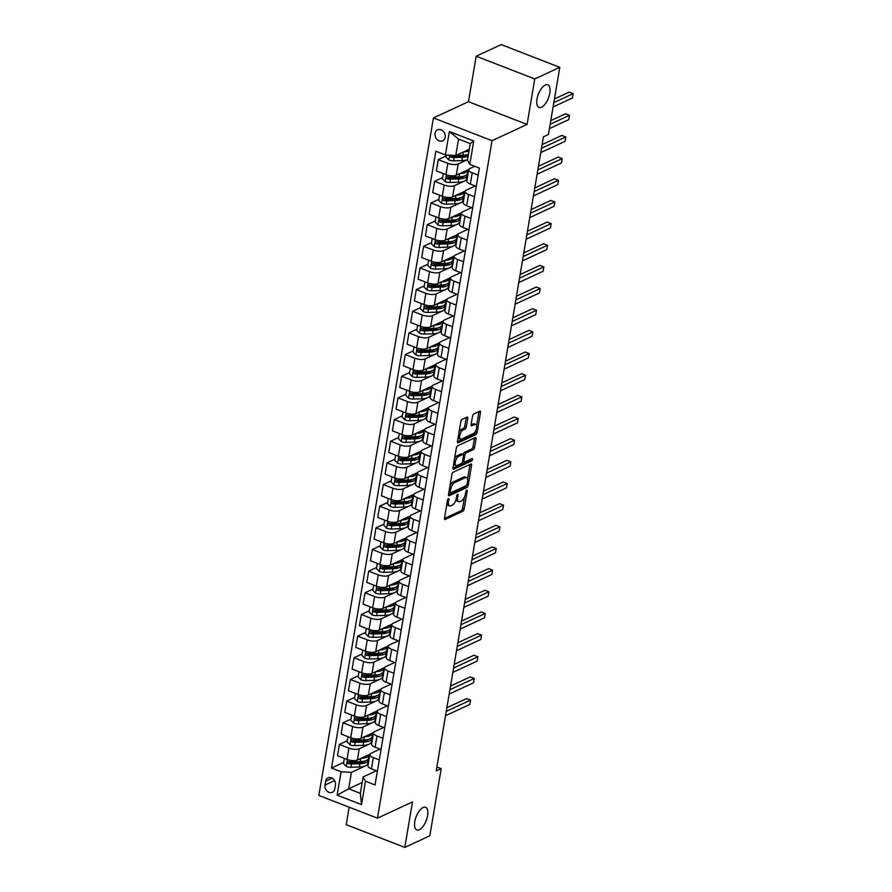 <?xml version="1.0" encoding="UTF-8"?>
<svg xmlns="http://www.w3.org/2000/svg" width="892" height="892" viewBox="0 0 892 892"><rect width="100%" height="100%" fill="white"/><g stroke="black" fill="none" stroke-linecap="round" stroke-linejoin="round"><path stroke-width="1.34" d="M448.442 498.628A1.305 0.58 111.2 0 0 447.55 500.133L444.495 518.207A1.862 0.825 111.2 0 0 444.807 519.478A1.862 0.825 111.2 0 0 445.186 519.445L462.881 511.239A1.862 0.825 111.2 0 0 464.152 509.087L467.207 491.013A1.305 0.58 111.2 0 0 466.984 490.121A1.305 0.58 111.2 0 0 466.717 490.143A1.305 0.58 111.2 0 0 465.825 491.648L465.434 493.99A5.954 2.654 111.2 0 1 461.365 500.891L459.893 501.572A5.954 2.654 111.2 0 1 458.655 501.683A5.954 2.654 111.2 0 1 457.674 497.591L458.064 495.25A1.305 0.58 111.2 0 0 457.852 494.358A1.305 0.58 111.2 0 0 457.574 494.38A1.305 0.58 111.2 0 0 456.693 495.896L456.291 498.227A5.954 2.654 111.2 0 1 452.233 505.128L450.75 505.82A5.954 2.654 111.2 0 1 449.523 505.931A5.954 2.654 111.2 0 1 448.531 501.828L448.921 499.498A1.305 0.58 111.2 0 0 448.709 498.595A1.305 0.58 111.2 0 0 448.442 498.628M541.522 107.196A12.131 5.397 111.2 0 0 549.249 95.578A12.131 5.397 111.2 0 0 547.788 84.785A12.131 5.397 111.2 0 0 545.268 85.008A12.131 5.397 111.2 0 0 537.542 96.626A12.131 5.397 111.2 0 0 539.002 107.419A12.131 5.397 111.2 0 0 541.522 107.196M419.318 829.727A12.131 5.397 111.2 0 0 427.045 818.109A12.131 5.397 111.2 0 0 425.584 807.316A12.131 5.397 111.2 0 0 423.064 807.55A12.131 5.397 111.2 0 0 415.337 819.157A12.131 5.397 111.2 0 0 416.798 829.95A12.131 5.397 111.2 0 0 419.318 829.727M435.051 133.354A6.066 4.928 -114.9 0 0 437.136 139.52A6.066 4.928 -114.9 0 0 442.677 140.825A6.066 4.928 -114.9 0 0 445.186 137.29A6.066 4.928 -114.9 0 0 443.101 131.124A6.066 4.928 -114.9 0 0 437.571 129.819A6.066 4.928 -114.9 0 0 435.051 133.354M467.776 418.303A1.862 0.825 111.2 0 0 467.464 417.021A1.862 0.825 111.2 0 0 467.085 417.055L462.112 419.363A1.862 0.825 111.2 0 0 460.841 421.515L457.451 441.585A1.862 0.825 111.2 0 0 457.763 442.867A1.862 0.825 111.2 0 0 458.142 442.833L475.837 434.616A1.862 0.825 111.2 0 0 477.108 432.464L480.498 412.394A1.862 0.825 111.2 0 0 480.197 411.112A1.862 0.825 111.2 0 0 479.807 411.145L473.808 413.933A1.862 0.825 111.2 0 0 472.537 416.085L471.087 424.681A1.862 0.825 111.2 0 0 471.4 425.952A1.862 0.825 111.2 0 0 471.779 425.919L474.756 424.547A4.984 2.219 111.2 0 1 475.793 424.447A4.984 2.219 111.2 0 1 476.395 428.874A4.984 2.219 111.2 0 1 473.217 433.646L461.577 439.042A4.984 2.219 111.2 0 1 460.54 439.143A4.984 2.219 111.2 0 1 459.938 434.716A4.984 2.219 111.2 0 1 463.115 429.944L465.055 429.041A1.862 0.825 111.2 0 0 466.326 426.889L467.776 418.303L466.193 417.69A1.862 0.825 111.2 0 0 466.226 417.456M527.072 124.434L534.765 78.953L559.797 67.335L501.204 44.6L476.172 56.218L468.478 101.699L433.434 117.956L492.027 140.691L527.072 124.434L468.478 101.699M349.162 807.204L346.207 824.665L404.79 847.4L412.483 801.919L377.439 818.176L492.027 140.691M404.79 847.4L429.821 835.782L441.183 768.648L436.846 766.964M559.797 67.335L548.435 134.48L543.429 136.799L436.177 770.967L441.183 768.648M453.169 472.247A1.862 0.825 111.2 0 0 451.898 474.41L448.509 494.48A1.862 0.825 111.2 0 0 448.81 495.762A1.862 0.825 111.2 0 0 449.2 495.718L466.895 487.511A1.862 0.825 111.2 0 0 468.166 485.36L471.556 465.29A1.862 0.825 111.2 0 0 471.244 464.007A1.862 0.825 111.2 0 0 470.865 464.041L453.169 472.247M452.98 468.032L456.37 447.962A1.862 0.825 111.2 0 1 457.641 445.81L475.336 437.593A1.862 0.825 111.2 0 1 475.715 437.559A1.862 0.825 111.2 0 1 476.027 438.842L474.577 447.427A1.862 0.825 111.2 0 1 473.306 449.59L466.126 452.913A1.862 0.825 111.2 0 0 464.866 455.076L463.896 460.774A1.862 0.825 111.2 0 0 464.208 462.045A1.862 0.825 111.2 0 0 464.587 462.011L472.058 458.555A1.305 0.58 111.2 0 1 472.336 458.521A1.305 0.58 111.2 0 1 472.492 459.681A1.305 0.58 111.2 0 1 471.656 460.93L453.671 469.281A1.862 0.825 111.2 0 1 453.292 469.315A1.862 0.825 111.2 0 1 452.98 468.032M334.812 788.896L335.448 785.083A5.876 4.783 -114.9 0 0 333.43 779.106A5.876 4.783 -114.9 0 0 328.066 777.846A5.876 4.783 -114.9 0 0 325.636 781.269L324.989 785.083A5.876 4.783 -114.9 0 0 327.007 791.059A5.876 4.783 -114.9 0 0 332.37 792.319A5.876 4.783 -114.9 0 0 334.812 788.896M433.434 117.956L318.857 795.441L377.439 818.176M362.185 782.529L348.638 788.818L360.357 793.367L363.133 776.899L365.464 781.214L375.041 784.938L479.372 168.097L469.794 164.384L467.464 160.069L470.251 143.601L458.533 139.052L455.745 155.52L469.303 149.232M365.464 781.214L361.505 804.606L337.12 795.151L341.078 771.758L351.415 772.361L365.14 765.994M343.676 762.392L331.501 768.034L341.078 771.758M331.501 768.034L435.831 151.205L445.409 154.918L449.367 131.525L473.752 140.992L469.794 164.384M534.765 78.953L476.172 56.218M365.854 765.659L368.151 764.589M351.415 772.361L348.638 788.818L337.12 795.151M446.256 155.944L438.273 159.646L447.862 163.359A7.582 2.854 9.6 0 0 458.198 163.961L467.542 159.623A14.506 5.452 9.6 0 1 461.9 160.56L453.56 160.816A5.029 1.884 9.6 0 1 448.932 160.036L446.056 157.081L446.413 154.974M438.273 159.646L436.378 170.907L445.955 174.62A7.582 2.854 9.6 0 0 456.291 175.222L468.869 169.391M442.588 177.608L434.616 181.299L444.194 185.023A7.582 2.854 9.6 0 0 454.53 185.625L464.052 181.21M464.765 180.875L467.062 179.805M434.616 181.299L432.709 192.56L442.287 196.285A7.582 2.854 9.6 0 0 452.634 196.887L465.211 191.044M438.931 199.262L430.947 202.963L440.537 206.676A7.582 2.854 9.6 0 0 450.873 207.279L460.383 202.863M461.097 202.529L463.394 201.469M430.947 202.963L429.052 214.225L438.63 217.938A7.582 2.854 9.6 0 0 448.966 218.54L461.543 212.709M435.263 220.926L427.29 224.617L436.868 228.341A7.582 2.854 9.6 0 0 447.204 228.943L456.726 224.516M457.44 224.193L459.737 223.123M427.29 224.617L425.384 235.878L434.962 239.602A7.582 2.854 9.6 0 0 445.298 240.204L457.886 234.362M431.594 242.579L423.622 246.281L433.2 249.994A7.582 2.854 9.6 0 0 443.547 250.596L453.058 246.181M453.772 245.846L456.068 244.787M423.622 246.281L421.715 257.543L431.304 261.256A7.582 2.854 9.6 0 0 441.64 261.858L454.218 256.026M427.937 264.244L419.965 267.935L429.543 271.659A7.582 2.854 9.6 0 0 439.879 272.261L449.401 267.834M450.114 267.511L452.411 266.44M419.965 267.935L418.058 279.196L427.636 282.92A7.582 2.854 9.6 0 0 437.972 283.522L450.56 277.68M424.269 285.897L416.296 289.599L425.874 293.312A7.582 2.854 9.6 0 0 436.221 293.914L445.732 289.499M446.446 289.164L448.743 288.105M416.296 289.599L414.39 300.86L423.979 304.573A7.582 2.854 9.6 0 0 434.315 305.175L446.892 299.333M420.611 307.55L412.639 311.252L422.217 314.976A7.582 2.854 9.6 0 0 432.553 315.567L442.075 311.152M442.789 310.829L445.086 309.758M412.639 311.252L410.733 322.514L420.31 326.238A7.582 2.854 9.6 0 0 430.646 326.84L443.235 320.997M416.943 329.215L408.971 332.917L418.549 336.63A7.582 2.854 9.6 0 0 428.896 337.232L438.407 332.816M439.12 332.482L441.417 331.423M408.971 332.917L407.064 344.178L416.642 347.891A7.582 2.854 9.6 0 0 426.989 348.493L439.566 342.651M413.286 350.868L405.314 354.57L414.892 358.294A7.582 2.854 9.6 0 0 425.228 358.885L434.75 354.47M435.452 354.146L437.749 353.076M405.314 354.57L403.407 365.832L412.985 369.556A7.582 2.854 9.6 0 0 423.321 370.158L435.909 364.315M409.618 372.533L401.645 376.234L411.223 379.947A7.582 2.854 9.6 0 0 421.559 380.55L431.081 376.134M431.795 375.8L434.092 374.74M401.645 376.234L399.739 387.496L409.317 391.209A7.582 2.854 9.6 0 0 419.664 391.811L432.241 385.968M405.96 394.186L397.977 397.888L407.566 401.612A7.582 2.854 9.6 0 0 417.902 402.203L427.413 397.787M428.127 397.464L430.423 396.394M397.977 397.888L396.081 409.149L405.659 412.873A7.582 2.854 9.6 0 0 415.995 413.464L428.573 407.633M402.292 415.85L394.32 419.552L403.898 423.265A7.582 2.854 9.6 0 0 414.234 423.867L423.756 419.452M424.469 419.117L426.766 418.058M394.32 419.552L392.413 430.814L401.991 434.527A7.582 2.854 9.6 0 0 412.338 435.129L424.915 429.286M398.635 437.504L390.651 441.205L400.24 444.93A7.582 2.854 9.6 0 0 410.576 445.521L420.087 441.105M420.801 440.782L423.098 439.711M390.651 441.205L388.756 452.467L398.334 456.191A7.582 2.854 9.6 0 0 408.67 456.782L421.247 450.951M394.966 459.168L386.994 462.87L396.572 466.583A7.582 2.854 9.6 0 0 406.908 467.185L416.43 462.77M417.144 462.435L419.441 461.376M386.994 462.87L385.088 474.131L394.665 477.844A7.582 2.854 9.6 0 0 405.001 478.447L417.59 472.604M391.298 480.821L383.326 484.523L392.904 488.247A7.582 2.854 9.6 0 0 403.251 488.838L412.762 484.423M413.475 484.1L415.772 483.029M383.326 484.523L381.419 495.785L391.008 499.509A7.582 2.854 9.6 0 0 401.344 500.1L413.921 494.268M387.641 502.486L379.669 506.188L389.247 509.901A7.582 2.854 9.6 0 0 399.583 510.503L409.105 506.087M409.818 505.753L412.115 504.694M379.669 506.188L377.762 517.449L387.34 521.162A7.582 2.854 9.6 0 0 397.676 521.764L410.264 515.922M383.973 524.139L376 527.841L385.578 531.565A7.582 2.854 9.6 0 0 395.925 532.156L405.436 527.741M406.15 527.417L408.447 526.347M376 527.841L374.094 539.102L383.683 542.827A7.582 2.854 9.6 0 0 394.019 543.418L406.596 537.586M380.315 545.804L372.343 549.505L381.921 553.218A7.582 2.854 9.6 0 0 392.257 553.821L401.779 549.405M402.493 549.071L404.79 548M372.343 549.505L370.436 560.767L380.014 564.48A7.582 2.854 9.6 0 0 390.35 565.082L402.939 559.239M376.647 567.457L368.675 571.159L378.253 574.872A7.582 2.854 9.6 0 0 388.6 575.474L398.111 571.058M398.824 570.735L401.121 569.665M368.675 571.159L366.768 582.42L376.346 586.144A7.582 2.854 9.6 0 0 386.693 586.735L399.27 580.904M372.99 589.121L365.018 592.823L374.595 596.536A7.582 2.854 9.6 0 0 384.931 597.138L394.454 592.723M395.156 592.388L397.453 591.318M365.018 592.823L363.111 604.085L372.689 607.798A7.582 2.854 9.6 0 0 383.025 608.4L395.613 602.557M369.321 610.775L361.349 614.476L370.927 618.189A7.582 2.854 9.6 0 0 381.263 618.792L390.785 614.376M391.499 614.053L393.796 612.982M361.349 614.476L359.443 625.738L369.02 629.462A7.582 2.854 9.6 0 0 379.368 630.053L391.945 624.222M365.664 632.439L357.681 636.13L367.27 639.854A7.582 2.854 9.6 0 0 377.606 640.456L387.117 636.041M387.83 635.706L390.127 634.636M357.681 636.13L355.785 647.402L365.363 651.115A7.582 2.854 9.6 0 0 375.699 651.717L388.276 645.875M361.996 654.092L354.024 657.794L363.602 661.507A7.582 2.854 9.6 0 0 373.938 662.109L383.46 657.694M384.173 657.359L386.47 656.3M354.024 657.794L352.117 669.056L361.695 672.769A7.582 2.854 9.6 0 0 372.042 673.371L384.619 667.539M358.328 675.757L350.355 679.448L359.944 683.172A7.582 2.854 9.6 0 0 370.28 683.774L379.791 679.358M380.505 679.024L382.802 677.953M350.355 679.448L348.46 690.72L358.038 694.433A7.582 2.854 9.6 0 0 368.374 695.035L380.951 689.193M354.67 697.41L346.698 701.112L356.276 704.825A7.582 2.854 9.6 0 0 366.612 705.427L376.134 701.012M376.848 700.677L379.145 699.618M346.698 701.112L344.791 712.373L354.369 716.086A7.582 2.854 9.6 0 0 364.705 716.689L377.294 710.857M351.002 719.075L343.03 722.765L352.608 726.489A7.582 2.854 9.6 0 0 362.955 727.091L372.466 722.676M373.179 722.342L375.476 721.271M343.03 722.765L341.123 734.038L350.712 737.751A7.582 2.854 9.6 0 0 361.048 738.353L373.625 732.51M347.345 740.728L339.373 744.43L348.95 748.143A7.582 2.854 9.6 0 0 359.286 748.745L368.809 744.329M369.522 743.995L371.819 742.936M339.373 744.43L337.466 755.691L347.044 759.404A7.582 2.854 9.6 0 0 357.38 760.006L369.968 754.175M376.335 770.777L363.133 776.899M380.003 749.124L371.005 753.294A7.582 2.854 9.6 0 0 369.857 754.487A7.582 2.854 9.6 0 0 373.335 757.609L379.278 759.917M383.66 727.459L374.673 731.63A7.582 2.854 9.6 0 0 373.525 732.823A7.582 2.854 9.6 0 0 376.993 735.956L382.936 738.253M387.329 705.806L378.331 709.976A7.582 2.854 9.6 0 0 377.182 711.169A7.582 2.854 9.6 0 0 380.661 714.291L386.604 716.599M390.997 684.142L381.999 688.312A7.582 2.854 9.6 0 0 380.851 689.505A7.582 2.854 9.6 0 0 384.329 692.638L390.272 694.935M394.654 662.488L385.656 666.659A7.582 2.854 9.6 0 0 384.519 667.852A7.582 2.854 9.6 0 0 387.987 670.974L393.93 673.282M398.323 640.824L389.325 644.994A7.582 2.854 9.6 0 0 388.176 646.187A7.582 2.854 9.6 0 0 391.655 649.32L397.598 651.617M401.98 619.171L392.982 623.341A7.582 2.854 9.6 0 0 391.844 624.534A7.582 2.854 9.6 0 0 395.312 627.656L401.255 629.964M405.648 597.506L396.65 601.687A7.582 2.854 9.6 0 0 395.502 602.881A7.582 2.854 9.6 0 0 398.98 606.002L404.923 608.299M409.305 575.853L400.307 580.023A7.582 2.854 9.6 0 0 399.17 581.216A7.582 2.854 9.6 0 0 402.638 584.338L408.581 586.646M412.974 554.188L403.976 558.37A7.582 2.854 9.6 0 0 402.827 559.563A7.582 2.854 9.6 0 0 406.306 562.685L412.249 564.993M416.631 532.535L407.644 536.705A7.582 2.854 9.6 0 0 406.496 537.898A7.582 2.854 9.6 0 0 409.963 541.02L415.906 543.328M420.299 510.871L411.301 515.052A7.582 2.854 9.6 0 0 410.153 516.245A7.582 2.854 9.6 0 0 413.632 519.367L419.575 521.675M423.956 489.217L414.97 493.387A7.582 2.854 9.6 0 0 413.821 494.581A7.582 2.854 9.6 0 0 417.289 497.703L423.232 500.011M427.625 467.553L418.627 471.734A7.582 2.854 9.6 0 0 417.478 472.927A7.582 2.854 9.6 0 0 420.957 476.049L426.9 478.357M431.293 445.9L422.295 450.07A7.582 2.854 9.6 0 0 421.147 451.263A7.582 2.854 9.6 0 0 424.625 454.385L430.568 456.693M434.95 424.235L425.952 428.416A7.582 2.854 9.6 0 0 424.815 429.61A7.582 2.854 9.6 0 0 428.283 432.732L434.226 435.04M438.619 402.582L429.621 406.752A7.582 2.854 9.6 0 0 428.472 407.945A7.582 2.854 9.6 0 0 431.951 411.067L437.894 413.375M442.276 380.917L433.278 385.099A7.582 2.854 9.6 0 0 432.141 386.292A7.582 2.854 9.6 0 0 435.608 389.414L441.551 391.722M445.944 359.264L436.946 363.434A7.582 2.854 9.6 0 0 435.798 364.627A7.582 2.854 9.6 0 0 439.277 367.749L445.219 370.057M449.601 337.6L440.603 341.781A7.582 2.854 9.6 0 0 439.466 342.974A7.582 2.854 9.6 0 0 442.934 346.096L448.877 348.404M453.27 315.946L444.272 320.117A7.582 2.854 9.6 0 0 443.123 321.31A7.582 2.854 9.6 0 0 446.602 324.432L452.545 326.74M456.927 294.282L447.94 298.463A7.582 2.854 9.6 0 0 446.792 299.656A7.582 2.854 9.6 0 0 450.259 302.778L456.202 305.086M460.595 272.629L451.597 276.799A7.582 2.854 9.6 0 0 450.449 277.992A7.582 2.854 9.6 0 0 453.928 281.114L459.871 283.422M464.253 250.964L455.266 255.145A7.582 2.854 9.6 0 0 454.117 256.339A7.582 2.854 9.6 0 0 457.585 259.46L463.528 261.769M467.921 229.311L458.923 233.481A7.582 2.854 9.6 0 0 457.774 234.674A7.582 2.854 9.6 0 0 461.253 237.796L467.196 240.104M471.589 207.646L462.591 211.828A7.582 2.854 9.6 0 0 461.443 213.021A7.582 2.854 9.6 0 0 464.922 216.143L470.865 218.451M475.246 185.993L466.248 190.163A7.582 2.854 9.6 0 0 465.111 191.356A7.582 2.854 9.6 0 0 468.579 194.489L474.522 196.786M474.711 166.291L469.917 168.51A7.582 2.854 9.6 0 0 468.768 169.703A7.582 2.854 9.6 0 0 472.247 172.825L478.19 175.133M368.797 760.753L368.206 760.53M369.857 754.487L367.961 765.749A7.582 2.854 9.6 0 0 371.429 768.871L377.372 771.179M372.466 739.1L371.875 738.866M373.525 732.823L371.618 744.095A7.582 2.854 9.6 0 0 375.097 747.217L381.04 749.514M377.182 711.169L375.287 722.431A7.582 2.854 9.6 0 0 378.754 725.553L384.697 727.861M376.123 717.436L375.543 717.213M380.851 689.505L378.944 700.778A7.582 2.854 9.6 0 0 382.423 703.899L388.366 706.208M379.791 695.782L379.2 695.548M384.519 667.852L382.612 679.113A7.582 2.854 9.6 0 0 386.08 682.235L392.023 684.543M383.448 674.118L382.869 673.895M388.176 646.187L386.269 657.46A7.582 2.854 9.6 0 0 389.748 660.582L395.691 662.89M387.117 652.465L386.526 652.23M391.844 624.534L389.938 635.795A7.582 2.854 9.6 0 0 393.405 638.917L399.348 641.225M390.774 630.8L390.194 630.577M395.502 602.881L393.595 614.142A7.582 2.854 9.6 0 0 397.074 617.264L403.017 619.572M394.442 609.147L393.851 608.924M399.17 581.216L397.263 592.478A7.582 2.854 9.6 0 0 400.731 595.6L406.674 597.908M398.111 587.493L397.52 587.259M402.827 559.563L400.921 570.824A7.582 2.854 9.6 0 0 404.399 573.946L410.342 576.254M401.768 565.829L401.177 565.606M406.496 537.898L404.589 549.16A7.582 2.854 9.6 0 0 408.057 552.282L414.011 554.59M405.436 544.176L404.845 543.942M410.153 516.245L408.257 527.507A7.582 2.854 9.6 0 0 411.725 530.628L417.668 532.937M409.093 522.511L408.503 522.288M413.821 494.581L411.914 505.842A7.582 2.854 9.6 0 0 415.393 508.964L421.336 511.272M412.762 500.858L412.171 500.624M417.478 472.927L415.583 484.189A7.582 2.854 9.6 0 0 419.05 487.311L424.993 489.619M416.419 479.194L415.839 478.971M421.147 451.263L419.24 462.524A7.582 2.854 9.6 0 0 422.719 465.646L428.662 467.954M420.087 457.54L419.496 457.306M424.815 429.61L422.908 440.871A7.582 2.854 9.6 0 0 426.376 443.993L432.319 446.301M423.745 435.876L423.165 435.653M428.472 407.945L426.566 419.207A7.582 2.854 9.6 0 0 430.044 422.329L435.987 424.637M427.413 414.223L426.822 413.988M432.141 386.292L430.234 397.553A7.582 2.854 9.6 0 0 433.702 400.675L439.644 402.983M431.081 392.558L430.49 392.335M435.798 364.627L433.891 375.889A7.582 2.854 9.6 0 0 437.37 379.011L443.313 381.319M434.738 370.905L434.148 370.671M439.466 342.974L437.559 354.236A7.582 2.854 9.6 0 0 441.027 357.358L446.97 359.666M438.407 349.24L437.816 349.017M443.123 321.31L441.217 332.571A7.582 2.854 9.6 0 0 444.695 335.693L450.638 338.001M442.064 327.587L441.473 327.353M446.792 299.656L444.885 310.918A7.582 2.854 9.6 0 0 448.364 314.04L454.307 316.348M445.732 305.923L445.141 305.7M450.449 277.992L448.553 289.253A7.582 2.854 9.6 0 0 452.021 292.386L457.964 294.683M449.39 284.269L448.799 284.035M454.117 256.339L452.211 267.6A7.582 2.854 9.6 0 0 455.689 270.722L461.632 273.03M453.058 262.605L452.467 262.382M457.774 234.674L455.879 245.936A7.582 2.854 9.6 0 0 459.347 249.069L465.29 251.366M456.715 240.951L456.135 240.717M461.443 213.021L459.536 224.282A7.582 2.854 9.6 0 0 463.015 227.404L468.958 229.712M460.383 219.287L459.793 219.064M465.111 191.356L463.204 202.618A7.582 2.854 9.6 0 0 466.672 205.751L472.615 208.048M464.041 197.634L463.461 197.4M468.768 169.703L466.862 180.965A7.582 2.854 9.6 0 0 470.34 184.087L476.283 186.395M467.709 175.969L467.118 175.746M455.745 155.52L445.409 154.918M360.357 793.367L361.505 804.606M449.367 131.525L458.533 139.052M473.752 140.992L470.251 143.601M446.925 503.824A5.954 2.654 111.2 0 0 447.94 505.307L449.523 505.931M456.024 499.408A5.954 2.654 111.2 0 0 457.072 501.07L458.655 501.683M444.461 518.43L461.298 510.625A1.862 0.825 111.2 0 0 462.569 508.473L464.498 497.022M467.542 479.049L469.972 464.676A1.862 0.825 111.2 0 0 470.006 464.442M448.475 494.714L465.312 486.898A1.862 0.825 111.2 0 0 466.349 485.549M450.192 491.971A1.305 0.58 111.2 0 0 450.415 492.863A1.305 0.58 111.2 0 0 450.683 492.841L466.215 485.638A1.305 0.58 111.2 0 0 467.107 484.122L467.519 481.658A5.954 2.654 111.2 0 0 466.527 477.566A5.954 2.654 111.2 0 0 465.29 477.677L454.675 482.605A5.954 2.654 111.2 0 0 450.616 489.507L450.192 491.971L449.01 491.503M450.415 492.863L448.877 492.272A1.305 0.58 111.2 0 0 449.1 492.228M466.527 477.566L464.944 476.952A5.954 2.654 111.2 0 0 463.706 477.064L465.29 477.677M449.958 485.861A5.954 2.654 111.2 0 1 453.091 481.981L463.706 477.064M464.866 455.076L463.271 454.485A1.862 0.825 111.2 0 1 464.542 452.3L471.723 448.977A1.862 0.825 111.2 0 0 472.994 446.814L474.444 438.228A1.862 0.825 111.2 0 0 474.477 437.994M454.519 458.912A4.984 2.219 111.2 0 1 457.105 455.756L458.689 456.37A4.984 2.219 111.2 0 0 455.511 461.131A4.984 2.219 111.2 0 0 456.113 465.557A4.984 2.219 111.2 0 0 457.15 465.468L461.253 463.561A1.862 0.825 111.2 0 0 462.524 461.409A1.862 0.825 111.2 0 0 462.625 461.432L464.208 462.045M452.946 468.267L470.073 460.317A1.305 0.58 111.2 0 0 470.898 459.09M453.705 463.762A4.984 2.219 111.2 0 0 454.53 464.944L456.113 465.557M457.105 455.756L461.209 453.85A1.862 0.825 111.2 0 1 461.588 453.816L463.171 454.429A1.862 0.825 111.2 0 1 463.483 455.712L462.524 461.409M463.171 454.429A1.862 0.825 111.2 0 0 462.792 454.463L458.689 456.37M459.012 432.33A4.984 2.219 111.2 0 1 461.532 429.331L463.472 428.428A1.862 0.825 111.2 0 0 464.743 426.276L466.193 417.69M458.153 437.448A4.984 2.219 111.2 0 0 458.956 438.518L460.54 439.143M475.793 424.447L474.209 423.834A4.984 2.219 111.2 0 0 473.173 423.923L474.756 424.547M471.054 424.915L473.173 423.923M476.596 425.529L478.915 411.781A1.862 0.825 111.2 0 0 478.948 411.547M457.418 441.819L474.254 434.003A1.862 0.825 111.2 0 0 475.525 431.851L475.726 430.646M344.357 758.367L343.487 763.519L346.364 766.484A5.029 1.884 9.6 0 0 350.991 767.254L359.32 767.008A14.506 5.452 9.6 0 0 367.705 763.552L368.262 760.252A14.506 5.452 9.6 0 0 368.162 759.17M360.981 758.334A14.506 5.452 9.6 0 0 369.165 754.888A14.506 5.452 9.6 0 0 369.199 754.532M369.165 754.888L368.608 758.178A14.506 5.452 -170.4 0 1 360.234 761.634L351.894 761.891A5.029 1.884 -170.4 0 1 348.582 761.512C347.077 761.813 346.966 762.504 348.226 763.597A5.029 1.884 9.6 0 0 351.548 763.965L359.877 763.719A14.506 5.452 9.6 0 0 368.262 760.252M365.263 760.898A12.042 4.527 -170.4 0 1 358.874 762.716L350.534 762.972A2.564 0.959 -170.4 0 1 349.675 762.928L348.226 763.597M445.521 715.718L469.839 704.424L470.575 700.097L466.616 698.559L446.87 707.724M348.582 761.512L347.835 761.567M470.575 700.097L446.245 711.381M348.025 736.703L347.155 741.865L350.021 744.82A5.029 1.884 9.6 0 0 354.648 745.601L362.988 745.344A14.506 5.452 9.6 0 0 371.362 741.888L371.919 738.598A14.506 5.452 9.6 0 0 371.83 737.506M364.65 736.681A14.506 5.452 9.6 0 0 372.834 733.224A14.506 5.452 9.6 0 0 372.856 732.867M372.834 733.224L372.276 736.513A14.506 5.452 -170.4 0 1 363.891 739.981L355.562 740.226A5.029 1.884 -170.4 0 1 352.24 739.858C350.746 740.148 350.623 740.839 351.894 741.932A5.029 1.884 9.6 0 0 355.206 742.311L363.546 742.055A14.506 5.452 9.6 0 0 371.919 738.598M368.92 739.245A12.042 4.527 -170.4 0 1 362.542 741.062L354.202 741.308A2.564 0.959 -170.4 0 1 353.332 741.263L351.894 741.932M449.178 694.054L473.507 682.77L474.243 678.433L470.285 676.894L450.527 686.059M352.24 739.858L351.504 739.903M474.243 678.433L449.914 689.728M351.682 715.049L350.812 720.201L353.689 723.167A5.029 1.884 9.6 0 0 358.316 723.936L366.657 723.691A14.506 5.452 9.6 0 0 375.03 720.234L375.588 716.934A14.506 5.452 9.6 0 0 375.487 715.852M368.307 715.016A14.506 5.452 9.6 0 0 376.491 711.571A14.506 5.452 9.6 0 0 376.524 711.214M376.491 711.571L375.933 714.86A14.506 5.452 -170.4 0 1 367.56 718.316L359.22 718.573A5.029 1.884 -170.4 0 1 355.908 718.194C354.403 718.495 354.291 719.186 355.551 720.279A5.029 1.884 9.6 0 0 358.874 720.647L367.203 720.402A14.506 5.452 9.6 0 0 375.588 716.934M372.588 717.581A12.042 4.527 -170.4 0 1 366.199 719.398L357.87 719.654A2.564 0.959 -170.4 0 1 357.001 719.61L355.551 720.279M452.846 672.401L477.175 661.106L477.9 656.78L473.942 655.241L454.195 664.406M355.908 718.194L355.161 718.25M477.9 656.78L453.571 668.063M355.351 693.396L354.481 698.548L357.358 701.502A5.029 1.884 9.6 0 0 361.974 702.283L370.314 702.026A14.506 5.452 9.6 0 0 378.687 698.57L379.245 695.281A14.506 5.452 9.6 0 0 379.156 694.188M371.975 693.363A14.506 5.452 9.6 0 0 380.159 689.906A14.506 5.452 9.6 0 0 380.182 689.549M380.159 689.906L379.602 693.196A14.506 5.452 -170.4 0 1 371.228 696.663L362.888 696.908A5.029 1.884 -170.4 0 1 359.576 696.541C358.071 696.83 357.948 697.533 359.22 698.614A5.029 1.884 9.6 0 0 362.531 698.993L370.871 698.737A14.506 5.452 9.6 0 0 379.245 695.281M376.246 695.927A12.042 4.527 -170.4 0 1 369.868 697.745L361.528 697.99A2.564 0.959 -170.4 0 1 360.658 697.945L359.22 698.614M456.503 650.736L480.833 639.452L481.568 635.115L477.61 633.588L457.864 642.742M359.576 696.541L358.829 696.585M481.568 635.115L457.239 646.41M359.008 671.732L358.138 676.883L361.015 679.849A5.029 1.884 9.6 0 0 365.642 680.629L373.982 680.373A14.506 5.452 9.6 0 0 382.356 676.917L382.913 673.616A14.506 5.452 9.6 0 0 382.813 672.535M375.632 671.698A14.506 5.452 9.6 0 0 383.816 668.253A14.506 5.452 9.6 0 0 383.85 667.896M383.816 668.253L383.259 671.542A14.506 5.452 -170.4 0 1 374.885 674.999L366.545 675.255A5.029 1.884 -170.4 0 1 363.234 674.876C361.728 675.177 361.617 675.868 362.888 676.961A5.029 1.884 9.6 0 0 366.199 677.329L374.54 677.084A14.506 5.452 9.6 0 0 382.913 673.616M379.914 674.263A12.042 4.527 -170.4 0 1 373.525 676.08L365.196 676.337A2.564 0.959 -170.4 0 1 364.326 676.292L362.888 676.961M460.172 629.083L484.501 617.788L485.226 613.462L481.267 611.923L461.521 621.088M363.234 674.876L362.487 674.932M485.226 613.462L460.908 624.746M362.676 650.078L361.806 655.23L364.683 658.196A5.029 1.884 9.6 0 0 369.31 658.965L377.639 658.72A14.506 5.452 9.6 0 0 386.013 655.252L386.57 651.963A14.506 5.452 9.6 0 0 386.481 650.881M379.301 650.045A14.506 5.452 9.6 0 0 387.485 646.588A14.506 5.452 9.6 0 0 387.507 646.232M387.485 646.588L386.927 649.878A14.506 5.452 -170.4 0 1 378.554 653.345L370.213 653.591A5.029 1.884 -170.4 0 1 366.902 653.223C365.397 653.513 365.285 654.215 366.545 655.297A5.029 1.884 9.6 0 0 369.868 655.676L378.197 655.419A14.506 5.452 9.6 0 0 386.57 651.963M383.571 652.609A12.042 4.527 -170.4 0 1 377.193 654.427L368.853 654.672A2.564 0.959 -170.4 0 1 367.983 654.628L366.545 655.297M463.829 607.419L488.158 596.135L488.894 591.797L484.936 590.27L465.189 599.424M366.902 653.223L366.155 653.267M488.894 591.797L464.565 603.092M366.344 628.414L365.464 633.565L368.34 636.531A5.029 1.884 9.6 0 0 372.967 637.312L381.308 637.055A14.506 5.452 9.6 0 0 389.681 633.599L390.239 630.298A14.506 5.452 9.6 0 0 390.138 629.217M382.969 628.381A14.506 5.452 9.6 0 0 391.142 624.935A14.506 5.452 9.6 0 0 391.175 624.578M391.142 624.935L390.584 628.224A14.506 5.452 -170.4 0 1 382.211 631.681L373.882 631.937A5.029 1.884 -170.4 0 1 370.559 631.558C369.065 631.859 368.942 632.551 370.213 633.643A5.029 1.884 9.6 0 0 373.525 634.011L381.865 633.766A14.506 5.452 9.6 0 0 390.239 630.298M387.24 630.945A12.042 4.527 -170.4 0 1 380.851 632.763L372.522 633.019A2.564 0.959 -170.4 0 1 371.652 632.974L370.213 633.643M467.497 585.765L491.827 574.47L492.551 570.144L488.593 568.605L468.846 577.771M370.559 631.558L369.812 631.614M492.551 570.144L468.233 581.428M370.002 606.761L369.132 611.912L372.009 614.878A5.029 1.884 9.6 0 0 376.636 615.647L384.965 615.402A14.506 5.452 9.6 0 0 393.35 611.934L393.896 608.645A14.506 5.452 9.6 0 0 393.807 607.563M386.626 606.727A14.506 5.452 9.6 0 0 394.81 603.271A14.506 5.452 9.6 0 0 394.844 602.914M394.81 603.271L394.253 606.56A14.506 5.452 -170.4 0 1 385.879 610.028L377.539 610.273A5.029 1.884 -170.4 0 1 374.227 609.905C372.722 610.195 372.611 610.897 373.871 611.979A5.029 1.884 9.6 0 0 377.193 612.358L385.522 612.102A14.506 5.452 9.6 0 0 393.896 608.645M390.897 609.292A12.042 4.527 -170.4 0 1 384.519 611.109L376.179 611.354A2.564 0.959 -170.4 0 1 375.309 611.321L373.871 611.979M471.154 564.101L495.484 552.817L496.22 548.48L492.261 546.952L472.515 556.106M374.227 609.905L373.48 609.95M496.22 548.48L471.89 559.775M373.67 585.096L372.789 590.248L375.666 593.213A5.029 1.884 9.6 0 0 380.293 593.994L388.633 593.737A14.506 5.452 9.6 0 0 397.007 590.281L397.564 586.981A14.506 5.452 9.6 0 0 397.475 585.899M390.295 585.063A14.506 5.452 9.6 0 0 398.468 581.617A14.506 5.452 9.6 0 0 398.501 581.261M398.468 581.617L397.921 584.907A14.506 5.452 -170.4 0 1 389.536 588.363L381.207 588.62A5.029 1.884 -170.4 0 1 377.885 588.252C376.391 588.542 376.268 589.233 377.539 590.326A5.029 1.884 9.6 0 0 380.851 590.694L389.191 590.448A14.506 5.452 9.6 0 0 397.564 586.981M394.565 587.627A12.042 4.527 -170.4 0 1 388.176 589.445L379.847 589.701A2.564 0.959 -170.4 0 1 378.977 589.657L377.539 590.326M474.823 542.447L499.152 531.153L499.888 526.826L495.93 525.288L476.172 534.453M377.885 588.252L377.138 588.296M499.888 526.826L475.559 538.11M377.327 563.443L376.457 568.594L379.334 571.56A5.029 1.884 9.6 0 0 383.961 572.329L392.29 572.084A14.506 5.452 9.6 0 0 400.675 568.617L401.233 565.327A14.506 5.452 9.6 0 0 401.132 564.246M393.952 563.409A14.506 5.452 9.6 0 0 402.136 559.953A14.506 5.452 9.6 0 0 402.169 559.596M402.136 559.953L401.578 563.242A14.506 5.452 -170.4 0 1 393.205 566.71L384.865 566.955A5.029 1.884 -170.4 0 1 381.553 566.587C380.048 566.877 379.936 567.58 381.196 568.672A5.029 1.884 9.6 0 0 384.519 569.04L392.848 568.784A14.506 5.452 9.6 0 0 401.233 565.327M398.222 565.974A12.042 4.527 -170.4 0 1 391.844 567.791L383.504 568.037A2.564 0.959 -170.4 0 1 382.646 568.003L381.196 568.672M478.491 520.783L502.809 509.499L503.545 505.162L499.587 503.634L479.84 512.788M381.553 566.587L380.806 566.643M503.545 505.162L479.216 516.457M380.995 541.779L380.126 546.93L382.991 549.896A5.029 1.884 9.6 0 0 387.619 550.676L395.959 550.42A14.506 5.452 9.6 0 0 404.332 546.963L404.89 543.663A14.506 5.452 9.6 0 0 404.801 542.581M397.62 541.756A14.506 5.452 9.6 0 0 405.804 538.3A14.506 5.452 9.6 0 0 405.827 537.943M405.804 538.3L405.247 541.589A14.506 5.452 -170.4 0 1 396.862 545.045L388.533 545.302A5.029 1.884 -170.4 0 1 385.21 544.934C383.716 545.224 383.593 545.915 384.865 547.008A5.029 1.884 9.6 0 0 388.176 547.376L396.516 547.13A14.506 5.452 9.6 0 0 404.89 543.663M401.891 544.31A12.042 4.527 -170.4 0 1 395.513 546.127L387.173 546.383A2.564 0.959 -170.4 0 1 386.303 546.339L384.865 547.008M482.148 499.13L506.478 487.835L507.213 483.509L503.255 481.97L483.497 491.135M385.21 544.934L384.463 544.979M507.213 483.509L482.884 494.792M384.653 520.125L383.783 525.277L386.66 528.242A5.029 1.884 9.6 0 0 391.287 529.012L399.616 528.766A14.506 5.452 9.6 0 0 408.001 525.299L408.558 522.01A14.506 5.452 9.6 0 0 408.458 520.928M401.277 520.092A14.506 5.452 9.6 0 0 409.461 516.635A14.506 5.452 9.6 0 0 409.495 516.278M409.461 516.635L408.904 519.924A14.506 5.452 -170.4 0 1 400.53 523.392L392.19 523.637A5.029 1.884 -170.4 0 1 388.879 523.269C387.373 523.571 387.262 524.262 388.522 525.355A5.029 1.884 9.6 0 0 391.844 525.722L400.173 525.466A14.506 5.452 9.6 0 0 408.558 522.01M405.559 522.656A12.042 4.527 -170.4 0 1 399.17 524.474L390.83 524.719A2.564 0.959 -170.4 0 1 389.971 524.686L388.522 525.355M485.817 477.465L510.135 466.182L510.871 461.844L506.912 460.317L487.166 469.482M388.879 523.269L388.132 523.325M510.871 461.844L486.541 473.139M388.321 498.461L387.451 503.623L390.317 506.578A5.029 1.884 9.6 0 0 394.944 507.358L403.284 507.102A14.506 5.452 9.6 0 0 411.658 503.645L412.215 500.345A14.506 5.452 9.6 0 0 412.126 499.264M404.946 498.438A14.506 5.452 9.6 0 0 413.13 494.982A14.506 5.452 9.6 0 0 413.152 494.625M413.13 494.982L412.572 498.271A14.506 5.452 -170.4 0 1 404.188 501.728L395.858 501.984A5.029 1.884 -170.4 0 1 392.536 501.616C391.042 501.906 390.919 502.597 392.19 503.69A5.029 1.884 9.6 0 0 395.502 504.058L403.842 503.813A14.506 5.452 9.6 0 0 412.215 500.345M409.216 500.992A12.042 4.527 -170.4 0 1 402.838 502.809L394.498 503.066A2.564 0.959 -170.4 0 1 393.628 503.021L392.19 503.69M489.474 455.812L513.803 444.517L514.539 440.191L510.581 438.652L490.823 447.817M392.536 501.616L391.8 501.661M514.539 440.191L490.21 451.475M391.978 476.807L391.109 481.959L393.985 484.925A5.029 1.884 9.6 0 0 398.613 485.694L406.953 485.449A14.506 5.452 9.6 0 0 415.326 481.981L415.884 478.692A14.506 5.452 9.6 0 0 415.783 477.61M408.603 476.774A14.506 5.452 9.6 0 0 416.787 473.317A14.506 5.452 9.6 0 0 416.82 472.961M416.787 473.317L416.23 476.618A14.506 5.452 -170.4 0 1 407.856 480.074L399.516 480.32A5.029 1.884 -170.4 0 1 396.204 479.952C394.699 480.253 394.587 480.944 395.847 482.037A5.029 1.884 9.6 0 0 399.17 482.405L407.499 482.148A14.506 5.452 9.6 0 0 415.884 478.692M412.885 479.338A12.042 4.527 -170.4 0 1 406.496 481.156L398.167 481.401A2.564 0.959 -170.4 0 1 397.297 481.368L395.847 482.037M493.142 434.148L517.471 422.864L518.196 418.526L514.238 416.999L494.491 426.164M396.204 479.952L395.457 480.007M518.196 418.526L493.867 429.821M395.647 455.143L394.777 460.305L397.654 463.26A5.029 1.884 9.6 0 0 402.27 464.041L410.61 463.784A14.506 5.452 9.6 0 0 418.984 460.328L419.541 457.038A14.506 5.452 9.6 0 0 419.452 455.946M412.271 455.121A14.506 5.452 9.6 0 0 420.455 451.664A14.506 5.452 9.6 0 0 420.478 451.307M420.455 451.664L419.898 454.953A14.506 5.452 -170.4 0 1 411.524 458.41L403.184 458.666A5.029 1.884 -170.4 0 1 399.872 458.298C398.367 458.588 398.245 459.28 399.516 460.372A5.029 1.884 9.6 0 0 402.827 460.74L411.167 460.495A14.506 5.452 9.6 0 0 419.541 457.038M416.542 457.674A12.042 4.527 -170.4 0 1 410.164 459.492L401.824 459.748A2.564 0.959 -170.4 0 1 400.954 459.703L399.516 460.372M496.799 412.494L521.129 401.199L521.865 396.873L517.906 395.334L498.16 404.5M399.872 458.298L399.125 458.343M521.865 396.873L497.535 408.157M399.304 433.49L398.434 438.641L401.311 441.607A5.029 1.884 9.6 0 0 405.938 442.376L414.278 442.131A14.506 5.452 9.6 0 0 422.652 438.663L423.209 435.374A14.506 5.452 9.6 0 0 423.109 434.293M415.928 433.456A14.506 5.452 9.6 0 0 424.113 430A14.506 5.452 9.6 0 0 424.146 429.643M424.113 430L423.555 433.3A14.506 5.452 -170.4 0 1 415.181 436.757L406.852 437.002A5.029 1.884 -170.4 0 1 403.53 436.634C402.024 436.935 401.913 437.626 403.184 438.719A5.029 1.884 9.6 0 0 406.496 439.087L414.836 438.831A14.506 5.452 9.6 0 0 423.209 435.374M420.21 436.021A12.042 4.527 -170.4 0 1 413.821 437.838L405.492 438.083A2.564 0.959 -170.4 0 1 404.622 438.05L403.184 438.719M500.468 390.83L524.797 379.546L525.522 375.22L521.564 373.681L501.817 382.846M403.53 436.634L402.783 436.69M525.522 375.22L501.204 386.504M402.972 411.825L402.102 416.988L404.979 419.942A5.029 1.884 9.6 0 0 409.606 420.723L417.935 420.466A14.506 5.452 9.6 0 0 426.309 417.01L426.867 413.721A14.506 5.452 9.6 0 0 426.777 412.628M419.597 411.803A14.506 5.452 9.6 0 0 427.781 408.346A14.506 5.452 9.6 0 0 427.803 407.99M427.781 408.346L427.223 411.636A14.506 5.452 -170.4 0 1 418.85 415.092L410.51 415.349A5.029 1.884 -170.4 0 1 407.198 414.981C405.693 415.271 405.581 415.962 406.841 417.055A5.029 1.884 9.6 0 0 410.164 417.423L418.493 417.177A14.506 5.452 9.6 0 0 426.867 413.721M423.867 414.356A12.042 4.527 -170.4 0 1 417.489 416.174L409.149 416.43A2.564 0.959 -170.4 0 1 408.28 416.386L406.841 417.055M504.125 369.177L528.454 357.893L529.19 353.555L525.232 352.017L505.485 361.182M407.198 414.981L406.451 415.025M529.19 353.555L504.861 364.839M406.64 390.172L405.76 395.323L408.636 398.289A5.029 1.884 9.6 0 0 413.264 399.058L421.604 398.813A14.506 5.452 9.6 0 0 429.977 395.346L430.535 392.056A14.506 5.452 9.6 0 0 430.435 390.975M423.265 390.138A14.506 5.452 9.6 0 0 431.438 386.682A14.506 5.452 9.6 0 0 431.472 386.325M431.438 386.682L430.881 389.982A14.506 5.452 -170.4 0 1 422.507 393.439L414.178 393.695A5.029 1.884 -170.4 0 1 410.855 393.316C409.361 393.617 409.238 394.309 410.51 395.401A5.029 1.884 9.6 0 0 413.821 395.769L422.161 395.513A14.506 5.452 9.6 0 0 430.535 392.056M427.536 392.703A12.042 4.527 -170.4 0 1 421.147 394.52L412.818 394.766A2.564 0.959 -170.4 0 1 411.948 394.732L410.51 395.401M507.793 347.512L532.123 336.228L532.847 331.902L528.889 330.363L509.142 339.529M410.855 393.316L410.108 393.372M532.847 331.902L508.529 343.186M410.298 368.507L409.428 373.67L412.305 376.625A5.029 1.884 9.6 0 0 416.932 377.405L425.261 377.149A14.506 5.452 9.6 0 0 433.646 373.692L434.192 370.403A14.506 5.452 9.6 0 0 434.103 369.31M426.922 368.485A14.506 5.452 9.6 0 0 435.106 365.029A14.506 5.452 9.6 0 0 435.14 364.672M435.106 365.029L434.549 368.318A14.506 5.452 -170.4 0 1 426.175 371.786L417.835 372.031A5.029 1.884 -170.4 0 1 414.524 371.663C413.018 371.953 412.907 372.644 414.167 373.737A5.029 1.884 9.6 0 0 417.489 374.116L425.818 373.86A14.506 5.452 9.6 0 0 434.192 370.403M431.193 371.039A12.042 4.527 -170.4 0 1 424.815 372.856L416.475 373.112A2.564 0.959 -170.4 0 1 415.605 373.068L414.167 373.737M511.45 325.859L535.78 314.575L536.516 310.238L532.557 308.699L512.811 317.864M414.524 371.663L413.776 371.708M536.516 310.238L512.186 321.521M413.966 346.854L413.085 352.005L415.962 354.971A5.029 1.884 9.6 0 0 420.589 355.741L428.929 355.495A14.506 5.452 9.6 0 0 437.303 352.028L437.861 348.739A14.506 5.452 9.6 0 0 437.771 347.657M430.591 346.821A14.506 5.452 9.6 0 0 438.764 343.364A14.506 5.452 9.6 0 0 438.797 343.007M438.764 343.364L438.217 346.665A14.506 5.452 -170.4 0 1 429.832 350.121L421.503 350.378A5.029 1.884 -170.4 0 1 418.181 349.998C416.687 350.3 416.564 350.991 417.835 352.084A5.029 1.884 9.6 0 0 421.147 352.452L429.487 352.206A14.506 5.452 9.6 0 0 437.861 348.739M434.861 349.385A12.042 4.527 -170.4 0 1 428.472 351.203L420.143 351.448A2.564 0.959 -170.4 0 1 419.273 351.415L417.835 352.084M515.119 304.194L539.448 292.911L540.184 288.584L536.226 287.046L516.468 296.211M418.181 349.998L417.434 350.054M540.184 288.584L515.855 299.868M417.623 325.19L416.754 330.352L419.63 333.307A5.029 1.884 9.6 0 0 424.257 334.087L432.587 333.831A14.506 5.452 9.6 0 0 440.971 330.375L441.529 327.085A14.506 5.452 9.6 0 0 441.428 325.993M434.248 325.167A14.506 5.452 9.6 0 0 442.432 321.711A14.506 5.452 9.6 0 0 442.465 321.354M442.432 321.711L441.875 325A14.506 5.452 -170.4 0 1 433.501 328.468L425.161 328.713A5.029 1.884 -170.4 0 1 421.849 328.345C420.344 328.635 420.232 329.326 421.492 330.419A5.029 1.884 9.6 0 0 424.815 330.798L433.144 330.542A14.506 5.452 9.6 0 0 441.529 327.085M438.518 327.721A12.042 4.527 -170.4 0 1 432.141 329.538L423.8 329.795A2.564 0.959 -170.4 0 1 422.942 329.75L421.492 330.419M518.787 282.541L543.105 271.257L543.841 266.92L539.883 265.381L520.136 274.546M421.849 328.345L421.102 328.39M543.841 266.92L519.512 278.204M421.292 303.536L420.422 308.688L423.287 311.654A5.029 1.884 9.6 0 0 427.915 312.423L436.255 312.178A14.506 5.452 9.6 0 0 444.629 308.71L445.186 305.421A14.506 5.452 9.6 0 0 445.097 304.339M437.916 303.503A14.506 5.452 9.6 0 0 446.1 300.047A14.506 5.452 9.6 0 0 446.123 299.701M446.1 300.047L445.543 303.347A14.506 5.452 -170.4 0 1 437.158 306.803L428.829 307.06A5.029 1.884 -170.4 0 1 425.506 306.681C424.012 306.982 423.89 307.673 425.161 308.766A5.029 1.884 9.6 0 0 428.472 309.134L436.812 308.888A14.506 5.452 9.6 0 0 445.186 305.421M442.187 306.067A12.042 4.527 -170.4 0 1 435.809 307.885L427.469 308.13A2.564 0.959 -170.4 0 1 426.599 308.097L425.161 308.766M522.444 260.877L546.774 249.593L547.51 245.267L543.551 243.728L523.794 252.893M425.506 306.681L424.759 306.737M547.51 245.267L523.18 256.55M424.949 281.872L424.079 287.034L426.956 289.989A5.029 1.884 9.6 0 0 431.583 290.77L439.912 290.513A14.506 5.452 9.6 0 0 448.297 287.057L448.854 283.767A14.506 5.452 9.6 0 0 448.754 282.675M441.573 281.85A14.506 5.452 9.6 0 0 449.758 278.393A14.506 5.452 9.6 0 0 449.791 278.036M449.758 278.393L449.2 281.682A14.506 5.452 -170.4 0 1 440.826 285.15L432.486 285.395A5.029 1.884 -170.4 0 1 429.175 285.027C427.669 285.317 427.558 286.009 428.818 287.101A5.029 1.884 9.6 0 0 432.141 287.48L440.47 287.224A14.506 5.452 9.6 0 0 448.854 283.767M445.855 284.403A12.042 4.527 -170.4 0 1 439.466 286.22L431.126 286.477A2.564 0.959 -170.4 0 1 430.267 286.432L428.818 287.101M526.113 239.223L550.431 227.939L551.167 223.602L547.209 222.063L527.462 231.229M429.175 285.027L428.428 285.072M551.167 223.602L526.837 234.897M428.617 260.219L427.747 265.37L430.613 268.336A5.029 1.884 9.6 0 0 435.24 269.105L443.58 268.86A14.506 5.452 9.6 0 0 451.954 265.392L452.512 262.103A14.506 5.452 9.6 0 0 452.422 261.022M445.242 260.185A14.506 5.452 9.6 0 0 453.426 256.729A14.506 5.452 9.6 0 0 453.448 256.383M453.426 256.729L452.868 260.029A14.506 5.452 -170.4 0 1 444.484 263.486L436.155 263.742A5.029 1.884 -170.4 0 1 432.832 263.363C431.338 263.664 431.215 264.355 432.486 265.448A5.029 1.884 9.6 0 0 435.798 265.816L444.138 265.571A14.506 5.452 9.6 0 0 452.512 262.103M449.512 262.75A12.042 4.527 -170.4 0 1 443.134 264.567L434.794 264.812A2.564 0.959 -170.4 0 1 433.925 264.779L432.486 265.448M529.77 217.57L554.099 206.275L554.835 201.949L550.877 200.41L531.119 209.575M432.832 263.363L432.096 263.419M554.835 201.949L530.506 213.233M432.274 238.554L431.405 243.717L434.281 246.671A5.029 1.884 9.6 0 0 438.909 247.452L447.249 247.195A14.506 5.452 9.6 0 0 455.622 243.739L456.18 240.45A14.506 5.452 9.6 0 0 456.08 239.357M448.899 238.532A14.506 5.452 9.6 0 0 457.083 235.075A14.506 5.452 9.6 0 0 457.117 234.719M457.083 235.075L456.526 238.365A14.506 5.452 -170.4 0 1 448.152 241.832L439.812 242.078A5.029 1.884 -170.4 0 1 436.5 241.71C434.995 242 434.883 242.691 436.143 243.784A5.029 1.884 9.6 0 0 439.466 244.163L447.795 243.906A14.506 5.452 9.6 0 0 456.18 240.45M453.181 241.096A12.042 4.527 -170.4 0 1 446.792 242.903L438.463 243.159A2.564 0.959 -170.4 0 1 437.593 243.115L436.143 243.784M533.438 195.905L557.768 184.622L558.492 180.284L554.534 178.746L534.787 187.911M436.5 241.71L435.753 241.754M558.492 180.284L534.163 191.579M435.943 216.901L435.073 222.052L437.95 225.018A5.029 1.884 9.6 0 0 442.566 225.787L450.906 225.542A14.506 5.452 9.6 0 0 459.28 222.075L459.837 218.785A14.506 5.452 9.6 0 0 459.748 217.704M452.567 216.868A14.506 5.452 9.6 0 0 460.751 213.422A14.506 5.452 9.6 0 0 460.774 213.065M460.751 213.422L460.194 216.711A14.506 5.452 -170.4 0 1 451.82 220.168L443.48 220.424A5.029 1.884 -170.4 0 1 440.169 220.045C438.663 220.346 438.541 221.038 439.812 222.13A5.029 1.884 9.6 0 0 443.123 222.498L451.463 222.253A14.506 5.452 9.6 0 0 459.837 218.785M456.838 219.432A12.042 4.527 -170.4 0 1 450.46 221.249L442.12 221.506A2.564 0.959 -170.4 0 1 441.25 221.461L439.812 222.13M537.096 174.252L561.425 162.957L562.161 158.631L558.202 157.092L538.456 166.258M440.169 220.045L439.422 220.101M562.161 158.631L537.831 169.915M439.611 195.236L438.73 200.399L441.607 203.354A5.029 1.884 9.6 0 0 446.234 204.134L454.574 203.878A14.506 5.452 9.6 0 0 462.948 200.421L463.505 197.132A14.506 5.452 9.6 0 0 463.405 196.039M456.225 195.214A14.506 5.452 9.6 0 0 464.409 191.758A14.506 5.452 9.6 0 0 464.442 191.401M464.409 191.758L463.851 195.047A14.506 5.452 -170.4 0 1 455.478 198.515L447.148 198.76A5.029 1.884 -170.4 0 1 443.826 198.392C442.332 198.682 442.209 199.373 443.48 200.466A5.029 1.884 9.6 0 0 446.792 200.845L455.132 200.589A14.506 5.452 9.6 0 0 463.505 197.132M460.506 197.779A12.042 4.527 -170.4 0 1 454.117 199.596L445.788 199.841A2.564 0.959 -170.4 0 1 444.918 199.797L443.48 200.466M540.764 152.588L565.093 141.304L565.818 136.967L561.86 135.428L542.113 144.593M443.826 198.392L443.079 198.437M565.818 136.967L541.5 148.262M443.268 173.583L442.399 178.734L445.275 181.7A5.029 1.884 9.6 0 0 449.902 182.47L458.232 182.224A14.506 5.452 9.6 0 0 466.605 178.768L467.163 175.468A14.506 5.452 9.6 0 0 467.073 174.386M459.893 173.55A14.506 5.452 9.6 0 0 468.077 170.104A14.506 5.452 9.6 0 0 468.099 169.748M468.077 170.104L467.519 173.394A14.506 5.452 -170.4 0 1 459.146 176.85L450.806 177.107A5.029 1.884 -170.4 0 1 447.494 176.727C445.989 177.029 445.877 177.72 447.137 178.813A5.029 1.884 9.6 0 0 450.46 179.18L458.789 178.935A14.506 5.452 9.6 0 0 467.163 175.468M464.163 176.114A12.042 4.527 -170.4 0 1 457.786 177.932L449.445 178.188A2.564 0.959 -170.4 0 1 448.576 178.144L447.137 178.813M549.427 128.604L568.75 119.639L569.486 115.313L565.528 113.775L550.788 120.61M447.494 176.727L446.747 176.783M569.486 115.313L550.163 124.278M463.561 151.896A14.506 5.452 9.6 0 0 469.014 150.949M451.151 155.074C449.657 155.364 449.535 156.067 450.806 157.148A5.029 1.884 9.6 0 0 454.117 157.527L462.457 157.271A14.506 5.452 9.6 0 0 468.099 156.323M467.832 154.461A12.042 4.527 -170.4 0 1 461.443 156.278L453.114 156.524A2.564 0.959 -170.4 0 1 452.244 156.479L450.806 157.148M553.096 106.951L572.419 97.986L573.143 93.649L569.185 92.11L554.445 98.956M468.456 154.238A14.506 5.452 -170.4 0 1 462.803 155.197L456.002 155.398M454.474 155.442L454.474 155.442A5.029 1.884 -170.4 0 1 452.478 155.331M573.143 93.649L553.832 102.613M458.198 163.961L456.291 175.222M454.53 185.625L452.634 196.887M450.873 207.279L448.966 218.54M447.204 228.943L445.298 240.204M443.547 250.596L441.64 261.858M439.879 272.261L437.972 283.522M436.221 293.914L434.315 305.175M432.553 315.567L430.646 326.84M428.896 337.232L426.989 348.493M425.228 358.885L423.321 370.158M421.559 380.55L419.664 391.811M417.902 402.203L415.995 413.464M414.234 423.867L412.338 435.129M410.576 445.521L408.67 456.782M406.908 467.185L405.001 478.447M403.251 488.838L401.344 500.1M399.583 510.503L397.676 521.764M395.925 532.156L394.019 543.418M392.257 553.821L390.35 565.082M388.6 575.474L386.693 586.735M384.931 597.138L383.025 608.4M381.263 618.792L379.368 630.053M377.606 640.456L375.699 651.717M373.938 662.109L372.042 673.371M370.28 683.774L368.374 695.035M366.612 705.427L364.705 716.689M362.955 727.091L361.048 738.353M359.286 748.745L357.38 760.006M373.335 757.609L371.429 768.871M348.95 748.143L347.044 759.404M352.608 726.489L350.712 737.751M376.993 735.956L375.097 747.217M356.276 704.825L354.369 716.086M380.661 714.291L378.754 725.553M359.944 683.172L358.038 694.433M384.329 692.638L382.423 703.899M363.602 661.507L361.695 672.769M387.987 670.974L386.08 682.235M367.27 639.854L365.363 651.115M391.655 649.32L389.748 660.582M370.927 618.189L369.02 629.462M395.312 627.656L393.405 638.917M374.595 596.536L372.689 607.798M398.98 606.002L397.074 617.264M378.253 574.872L376.346 586.144M402.638 584.338L400.731 595.6M381.921 553.218L380.014 564.48M406.306 562.685L404.399 573.946M385.578 531.565L383.683 542.827M409.963 541.02L408.057 552.282M389.247 509.901L387.34 521.162M413.632 519.367L411.725 530.628M392.904 488.247L391.008 499.509M417.289 497.703L415.393 508.964M396.572 466.583L394.665 477.844M420.957 476.049L419.05 487.311M400.24 444.93L398.334 456.191M424.625 454.385L422.719 465.646M403.898 423.265L401.991 434.527M428.283 432.732L426.376 443.993M407.566 401.612L405.659 412.873M431.951 411.067L430.044 422.329M411.223 379.947L409.317 391.209M435.608 389.414L433.702 400.675M414.892 358.294L412.985 369.556M439.277 367.749L437.37 379.011M418.549 336.63L416.642 347.891M442.934 346.096L441.027 357.358M422.217 314.976L420.31 326.238M446.602 324.432L444.695 335.693M425.874 293.312L423.979 304.573M450.259 302.778L448.364 314.04M429.543 271.659L427.636 282.92M453.928 281.114L452.021 292.386M433.2 249.994L431.304 261.256M457.585 259.46L455.689 270.722M436.868 228.341L434.962 239.602M461.253 237.796L459.347 249.069M440.537 206.676L438.63 217.938M464.922 216.143L463.015 227.404M444.194 185.023L442.287 196.285M468.579 194.489L466.672 205.751M447.862 163.359L445.955 174.62M472.247 172.825L470.34 184.087M334.6 780.623L324.989 785.083M332.259 778.203L325.636 781.269M447.338 501.371L448.531 501.828M457.083 494.87L458.064 495.25M456.481 497.134L457.674 497.591M466.226 490.633L467.207 491.013M462.569 508.473L464.152 509.087M461.298 510.625L462.881 511.239M444.539 519.2L445.186 519.445M447.94 499.119L448.921 499.498M469.972 464.676L471.556 465.29M466.862 484.858L468.166 485.36M465.312 486.898L466.895 487.511M448.553 495.473L449.2 495.718M453.091 481.981L454.675 482.605M449.423 489.039L450.616 489.507M474.444 438.228L476.027 438.842M472.994 446.814L474.577 447.427M471.723 448.977L473.306 449.59M464.542 452.3L466.126 452.913M462.703 460.305L463.896 460.774M470.073 460.317L471.656 460.93M453.024 469.025L453.671 469.281M461.209 453.85L462.792 454.463M464.743 426.276L466.326 426.889M463.472 428.428L465.055 429.041M461.532 429.331L463.115 429.944M471.132 425.674L471.779 425.919M478.915 411.781L480.498 412.394M475.525 431.851L477.108 432.464M474.254 434.003L475.837 434.616M457.496 442.577L458.142 442.833M347.445 759.56L346.286 766.406M359.877 763.719L359.32 767.008M360.769 758.434L360.234 761.634M351.548 763.965L350.991 767.254M352.117 760.564L351.894 761.891M351.113 737.896L349.954 744.753M363.546 742.055L362.988 745.344M364.438 736.781L363.891 739.981M355.206 742.311L354.648 745.601M355.785 738.899L355.562 740.226M354.771 716.243L353.611 723.089M367.203 720.402L366.657 723.691M368.106 715.116L367.56 718.316M358.874 720.647L358.316 723.936M359.454 717.246L359.22 718.573M358.439 694.578L357.279 701.435M370.871 698.737L370.314 702.026M371.763 693.463L371.228 696.663M362.531 698.993L361.974 702.283M363.111 695.582L362.888 696.908M362.107 672.925L360.948 679.771M374.54 677.084L373.982 680.373M375.432 671.799L374.885 674.999M366.199 677.329L365.642 680.629M366.779 673.928L366.545 675.255M365.765 651.26L364.605 658.118M378.197 655.419L377.639 658.72M379.089 650.145L378.554 653.345M369.868 655.676L369.31 658.965M370.436 652.264L370.213 653.591M369.433 629.607L368.273 636.453M381.865 633.766L381.308 637.055M382.757 628.481L382.211 631.681M373.525 634.011L372.967 637.312M374.105 630.611L373.882 631.937M373.09 607.954L371.931 614.8M385.522 612.102L384.965 615.402M386.414 606.828L385.879 610.028M377.193 612.358L376.636 615.647M377.762 608.946L377.539 610.273M376.758 586.289L375.599 593.135M389.191 590.448L388.633 593.737M390.083 585.163L389.536 588.363M380.851 590.694L380.293 593.994M381.43 587.293L381.207 588.62M380.416 564.636L379.256 571.482M392.848 568.784L392.29 572.084M393.74 563.51L393.205 566.71M384.519 569.04L383.961 572.329M385.088 565.628L384.865 566.955M384.084 542.972L382.924 549.818M396.516 547.13L395.959 550.42M397.408 541.845L396.862 545.045M388.176 547.376L387.619 550.676M388.756 543.975L388.533 545.302M387.741 521.318L386.582 528.164M400.173 525.466L399.616 528.766M401.065 520.192L400.53 523.392M391.844 525.722L391.287 529.012M392.413 522.311L392.19 523.637M391.41 499.654L390.25 506.511M403.842 503.813L403.284 507.102M404.734 498.528L404.188 501.728M395.502 504.058L394.944 507.358M396.081 500.657L395.858 501.984M395.067 478L393.907 484.847M407.499 482.148L406.953 485.449M408.402 476.874L407.856 480.074M399.17 482.405L398.613 485.694M399.75 478.993L399.516 480.32M398.735 456.336L397.576 463.193M411.167 460.495L410.61 463.784M412.059 455.21L411.524 458.41M402.827 460.74L402.27 464.041M403.407 457.34L403.184 458.666M402.403 434.683L401.244 441.529M414.836 438.831L414.278 442.131M415.728 433.557L415.181 436.757M406.496 439.087L405.938 442.376M407.075 435.675L406.852 437.002M406.061 413.018L404.901 419.876M418.493 417.177L417.935 420.466M419.385 411.892L418.85 415.092M410.164 417.423L409.606 420.723M410.733 414.022L410.51 415.349M409.729 391.365L408.569 398.211M422.161 395.513L421.604 398.813M423.053 390.239L422.507 393.439M413.821 395.769L413.264 399.058M414.401 392.357L414.178 393.695M413.386 369.701L412.227 376.558M425.818 373.86L425.261 377.149M426.71 368.574L426.175 371.786M417.489 374.116L416.932 377.405M418.058 370.704L417.835 372.031M417.055 348.047L415.895 354.893M429.487 352.206L428.929 355.495M430.379 346.921L429.832 350.121M421.147 352.452L420.589 355.741M421.726 349.051L421.503 350.378M420.712 326.383L419.552 333.24M433.144 330.542L432.587 333.831M434.036 325.257L433.501 328.468M424.815 330.798L424.257 334.087M425.384 327.386L425.161 328.713M424.38 304.73L423.221 311.576M436.812 308.888L436.255 312.178M437.704 303.603L437.158 306.803M428.472 309.134L427.915 312.423M429.052 305.733L428.829 307.06M428.037 283.065L426.878 289.922M440.47 287.224L439.912 290.513M441.362 281.939L440.826 285.15M432.141 287.48L431.583 290.77M432.709 284.069L432.486 285.395M431.706 261.412L430.546 268.258M444.138 265.571L443.58 268.86M445.03 260.286L444.484 263.486M435.798 265.816L435.24 269.105M436.378 262.415L436.155 263.742M435.363 239.747L434.214 246.605M447.795 243.906L447.249 247.195M448.698 238.632L448.152 241.832M439.466 244.163L438.909 247.452M440.046 240.751L439.812 242.078M439.031 218.094L437.872 224.94M451.463 222.253L450.906 225.542M452.356 216.968L451.82 220.168M443.123 222.498L442.566 225.787M443.703 219.097L443.48 220.424M442.7 196.43L441.54 203.287M455.132 200.589L454.574 203.878M456.024 195.315L455.478 198.515M446.792 200.845L446.234 204.134M447.371 197.433L447.148 198.76M446.357 174.776L445.197 181.622M458.789 178.935L458.232 182.224M459.681 173.65L459.146 176.85M450.46 179.18L449.902 182.47M451.029 175.78L450.806 177.107M449.68 155.163L448.866 159.969M462.457 157.271L461.9 160.56M463.349 151.997L462.803 155.197M454.117 157.527L453.56 160.816"/></g></svg>
